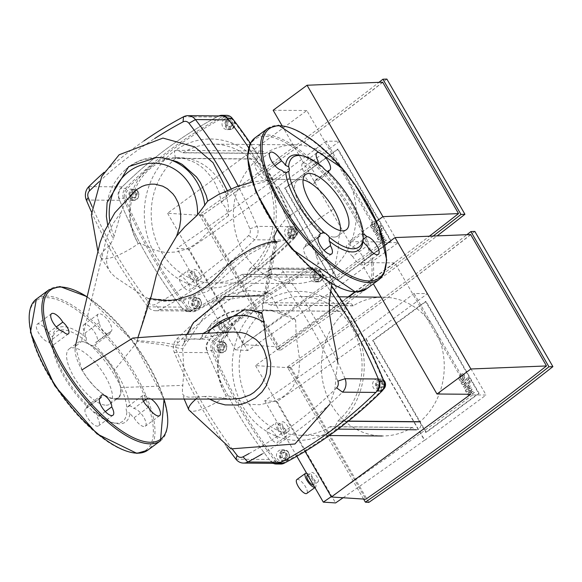 <?xml version="1.0" encoding="UTF-8"?>
<svg xmlns="http://www.w3.org/2000/svg" width="582" height="582" viewBox="0 0 582 582"><rect width="100%" height="100%" fill="white"/><g stroke="black" fill="none" stroke-linecap="round" stroke-linejoin="round"><path stroke-width="0.44" stroke-dasharray="2.91 2.18" d="M99.115 181.7A455.924 403.741 90.5 0 1 154.579 138.611M143.914 140.924A461.613 408.782 -89.5 0 0 104.258 172.163M231.047 188.772A455.924 403.741 90.5 0 1 249.882 228.777A5.689 5.034 90.5 0 1 248.63 235.484A455.924 403.741 90.5 0 1 155.088 304.473A5.689 5.034 90.5 0 1 149.145 303.069A455.924 403.741 90.5 0 1 92.065 206.515M91.527 212.081A461.613 408.782 -89.5 0 0 147.988 306.83A11.378 10.076 -89.5 0 0 155.496 310.73A11.378 10.076 -89.5 0 0 159.868 309.639A461.613 408.782 -89.5 0 0 254.574 239.791A11.378 10.076 -89.5 0 0 257.084 226.369A461.613 408.782 -89.5 0 0 238.162 186.145M221.211 115.956A11.378 10.076 -89.5 0 0 216.839 117.04A461.613 408.782 -89.5 0 0 122.133 186.887A11.378 10.076 -89.5 0 0 119.623 200.31A461.613 408.782 -89.5 0 0 181.286 307.114A11.378 10.076 -89.5 0 0 188.794 311.006A11.378 10.076 -89.5 0 0 193.166 309.922A461.613 408.782 -89.5 0 0 272.325 254.632A461.613 408.782 90.5 0 1 191.413 310.846A8.534 7.559 90.5 0 1 188.168 311.646A8.534 7.559 90.5 0 1 182.559 308.751A461.613 408.782 90.5 0 1 118.808 198.331A8.534 7.559 90.5 0 1 120.678 188.328A461.613 408.782 90.5 0 1 218.592 116.109A8.534 7.559 90.5 0 1 218.956 115.934M274.886 252.333A461.613 408.782 -89.5 0 0 287.872 240.068A11.378 10.076 -89.5 0 0 290.382 226.653A461.613 408.782 -89.5 0 0 248.63 147.777A461.613 408.782 90.5 0 1 291.196 228.631A8.534 7.559 90.5 0 1 289.327 238.627A461.613 408.782 90.5 0 1 274.886 252.333M232.633 449.522A455.924 403.741 90.5 0 1 176.201 349.935A5.689 5.034 90.5 0 1 177.459 343.22A455.924 403.741 90.5 0 1 267.378 276.181M269.917 274.813A455.924 403.741 90.5 0 1 271.001 274.231A5.689 5.034 90.5 0 1 276.937 275.635A455.924 403.741 90.5 0 1 337.844 381.123M345.046 378.722A461.613 408.782 -89.5 0 0 283.383 271.918A11.378 10.076 -89.5 0 0 275.875 268.026A11.378 10.076 -89.5 0 0 271.503 269.11A461.613 408.782 -89.5 0 0 271.096 269.328M268.578 270.681A461.613 408.782 -89.5 0 0 176.797 338.957A11.378 10.076 -89.5 0 0 174.287 352.379A461.613 408.782 -89.5 0 0 226.987 447.165M262.096 454.018A461.613 408.782 -89.5 0 0 342.536 392.144M336.585 387.838A455.924 403.741 90.5 0 1 249.052 453.56M273.249 463.323A8.534 7.559 90.5 0 1 270.514 461.104A461.613 408.782 90.5 0 1 206.763 350.677A8.534 7.559 90.5 0 1 208.632 340.681A461.613 408.782 90.5 0 1 306.554 268.462A8.534 7.559 90.5 0 1 309.799 267.662A8.534 7.559 90.5 0 1 315.408 270.557A461.613 408.782 90.5 0 1 330.496 291.095A461.613 408.782 -89.5 0 0 316.681 272.194A11.378 10.076 -89.5 0 0 309.173 268.302A11.378 10.076 -89.5 0 0 304.801 269.386A461.613 408.782 -89.5 0 0 210.095 339.241A11.378 10.076 -89.5 0 0 207.578 352.656A461.613 408.782 -89.5 0 0 269.24 459.46A11.378 10.076 -89.5 0 0 276.748 463.352M374.401 223.233L375.208 224.63L374.277 226.216L372.938 227.118L372.131 225.714L373.069 224.121L374.401 223.233M375.346 223.714L374.735 223.233L373.404 224.128L372.465 225.721L373.273 227.118L374.612 226.216L375.543 224.637L375.012 223.714M375.477 227.722L376.896 225.059L376.394 222.571L374.284 221.313L372.538 222.622L371.112 225.299L371.622 227.795L372.931 229.032L375.477 227.722L372.931 229.032L371.287 227.795L370.778 225.292L372.204 222.622L374.408 221.32L376.059 222.564L376.561 225.052L375.143 227.722M376.219 231.832L381.261 226.311L380.395 224.805L375.419 230.254L374.357 229.599L373.375 230.683L375.077 232.422L376.219 231.832L374.743 232.414L373.535 231.534L373.375 230.683M373.04 230.676L374.022 229.599L375.084 230.246L380.061 224.805L381.261 226.311M380.926 226.303L375.885 231.832M375.419 230.254L374.357 230.174L375.419 230.254M381.494 228.435L381.21 229.941L382.549 230.254L382.832 228.748L381.494 228.435L382.032 228.253L381.159 228.428L382.498 228.748L382.214 230.254L381.676 230.428L382.549 230.254M382.214 230.254L380.875 229.934L381.159 228.428M382.243 237.762L380.039 242.228L380.795 243.538L386.506 240.235L385.611 238.685L382.163 240.868L384.346 236.488L383.662 235.31L380.068 237.23L382.498 233.295L381.356 231.301L380.141 230.407L379.006 230.996L375.652 234.641L376.525 236.147L379.791 232.574L380.519 232.655L380.795 233.12L377.827 238.394L378.584 239.704L382.243 237.762L378.584 239.704M378.249 239.704L377.492 238.387L380.461 233.12L380.192 232.647L379.457 232.574L376.19 236.139L375.317 234.641L378.671 230.989L379.806 230.407L381.021 231.294L382.163 233.287L379.733 237.23L383.327 235.31L384.011 236.481L381.828 240.868L385.277 238.678L386.172 240.235L380.461 243.538L380.039 242.228M379.704 242.221L381.908 237.754M379.791 232.574L380.519 232.655L379.791 232.574M462.355 375.586L463.163 376.983L462.239 378.562L460.9 379.464L460.093 378.067L461.031 376.474L462.355 375.586M463.308 376.067L462.69 375.586L461.366 376.474L460.427 378.067L461.293 379.471L463.498 376.983L462.974 376.067M463.439 380.068L464.858 377.405L464.356 374.917L462.574 373.666L460.493 374.975L459.074 377.645L459.576 380.148L460.893 381.377L463.439 380.068L460.893 381.377L459.242 380.141L458.74 377.645L460.158 374.968L462.363 373.673L464.021 374.917L464.523 377.405L463.105 380.068M464.174 384.178L469.216 378.656L468.35 377.158L463.381 382.6L462.319 381.952L461.33 383.029L463.039 384.767L464.174 384.178L462.705 384.767L461.49 383.88L461.33 383.029M460.995 383.029L461.984 381.945L463.046 382.6L468.015 377.151L469.216 378.656M468.881 378.656L463.839 384.178M463.381 382.6L462.319 382.527L463.381 382.6M469.456 380.781L469.172 382.287L470.503 382.607L470.787 381.094L469.121 380.781L470.452 381.094L470.169 382.6L469.638 382.781L470.503 382.607M470.169 382.6L468.837 382.287L469.121 380.781M470.198 390.107L468.001 394.574L468.757 395.891L474.468 392.581L473.573 391.031L470.125 393.221L472.3 388.834L471.624 387.663L468.023 389.584L470.46 385.64L469.31 383.647L468.103 382.76L466.96 383.342L463.614 386.994L464.48 388.492L467.753 384.928L468.481 385L468.75 385.466L465.782 390.74L466.546 392.057L470.198 390.107L466.546 392.057M466.211 392.05L465.447 390.74L468.415 385.466L468.146 385L467.419 384.928L464.145 388.492L463.279 386.986L466.626 383.342L467.768 382.752L468.976 383.647L470.125 385.64L467.688 389.584L471.289 387.656L471.966 388.834L469.79 393.221L473.239 391.031L474.134 392.581L468.423 395.884L468.001 394.574M467.666 394.574L469.863 390.107M467.753 384.928L468.481 385L467.753 384.928M433.161 236.052A1305.448 335.676 -30 0 1 277.432 349.818L199.371 214.605A1305.448 335.676 150 0 0 378.947 82.346M382.672 82.193A1305.448 335.676 -30 0 1 201.983 215.456L277.847 346.857A1305.448 335.676 150 0 0 348.109 296.885M354.744 292.055A1305.448 335.676 150 0 0 429.385 236.205M386.877 79.072A1313.407 337.72 -30 0 1 202.812 214.831L199.371 214.605M277.432 349.818L280.873 350.037L202.812 214.831M280.873 350.037A1313.407 337.72 150 0 0 437.118 235.892M201.983 215.456L167.565 213.245L306.838 110.529L382.701 241.93L243.429 344.646L277.847 346.857M167.565 213.245L243.429 344.646M306.838 110.529L273.147 110.253M376.525 221.356L349.011 241.654L382.701 241.93M281.943 125.486L349.011 241.654M220.061 327.782A5.689 1.979 -125.7 0 1 219.203 323.316A5.689 1.979 -125.7 0 1 224.979 328.095A5.689 1.979 -125.7 0 1 225.838 332.562A5.689 1.979 -125.7 0 1 220.061 327.782M224.397 324.669A5.689 1.979 -125.7 0 1 223.539 320.209A5.689 1.979 -125.7 0 1 229.308 324.989A5.689 1.979 -125.7 0 1 230.174 329.448A5.689 1.979 -125.7 0 1 224.397 324.669M190.794 277.076A5.689 1.979 -125.7 0 1 189.928 272.616A5.689 1.979 -125.7 0 1 195.705 277.396A5.689 1.979 -125.7 0 1 196.563 281.855A5.689 1.979 -125.7 0 1 190.794 277.076M195.123 273.969A5.689 1.979 -125.7 0 1 194.264 269.502A5.689 1.979 -125.7 0 1 200.033 274.282A5.689 1.979 -125.7 0 1 200.899 278.749A5.689 1.979 -125.7 0 1 195.123 273.969M218.839 327.702A8.534 2.968 54.3 0 0 227.497 334.868A8.534 2.968 54.3 0 0 226.202 328.175A8.534 2.968 54.3 0 0 217.544 321.009A8.534 2.968 54.3 0 0 218.839 327.702M217.537 334.395A8.534 2.968 -125.7 0 1 218.832 341.088A8.534 2.968 -125.7 0 1 210.167 333.923A8.534 2.968 -125.7 0 1 208.88 327.222A8.534 2.968 -125.7 0 1 217.537 334.395M189.565 276.996A8.534 2.968 54.3 0 0 198.222 284.169A8.534 2.968 54.3 0 0 196.927 277.469A8.534 2.968 54.3 0 0 188.27 270.303A8.534 2.968 54.3 0 0 189.565 276.996M188.262 283.689A8.534 2.968 -125.7 0 1 189.557 290.389A8.534 2.968 -125.7 0 1 180.9 283.216A8.534 2.968 -125.7 0 1 179.605 276.523A8.534 2.968 -125.7 0 1 188.262 283.689M391.169 241.021L338.258 280.051L285.209 188.161L338.12 149.138L391.169 241.021L390.638 241.021L337.589 149.138L284.678 188.161L337.727 280.044L390.638 241.021M338.12 149.138L337.589 149.138M285.209 188.161L284.678 188.161M338.258 280.051L337.727 280.044M336.491 287.923L277.941 186.509A1362.302 350.291 -30 0 1 189.085 249.169L247.634 350.575A1362.302 350.291 150 0 0 336.491 287.923L398.139 242.672L384.666 242.556L326.116 141.15L339.59 141.266L277.941 186.509M278.232 186.516L336.782 287.923M339.59 141.266L398.139 242.672M189.085 249.169L176.804 248.376A1333.937 343.002 150 0 0 326.116 141.15M384.666 242.556A1333.937 343.002 -30 0 1 235.354 349.789L176.804 248.376M235.354 349.789L247.634 350.575M224.303 119.128A5.689 5.034 -89.5 0 0 222.215 125.494A5.689 5.034 -89.5 0 0 227.009 129.582A5.689 5.034 -89.5 0 0 229.803 128.651A5.689 5.034 -89.5 0 0 231.891 122.285A5.689 5.034 -89.5 0 0 227.104 118.204A5.689 5.034 -89.5 0 0 224.303 119.128M126.723 197.887A5.689 5.034 -89.5 0 0 130.899 200.463A5.689 5.034 -89.5 0 0 135.366 197.502A5.689 5.034 -89.5 0 0 135.17 191.66A5.689 5.034 -89.5 0 0 130.994 189.085A5.689 5.034 -89.5 0 0 126.527 192.045A5.689 5.034 -89.5 0 0 126.723 197.887M196.272 307.914A5.689 5.034 -89.5 0 0 198.36 301.549A5.689 5.034 -89.5 0 0 193.566 297.467A5.689 5.034 -89.5 0 0 190.772 298.391A5.689 5.034 -89.5 0 0 188.684 304.757A5.689 5.034 -89.5 0 0 193.471 308.846A5.689 5.034 -89.5 0 0 196.272 307.914M293.852 229.163A5.689 5.034 -89.5 0 0 289.676 226.587A5.689 5.034 -89.5 0 0 285.209 229.548A5.689 5.034 -89.5 0 0 285.406 235.39A5.689 5.034 -89.5 0 0 289.581 237.965A5.689 5.034 -89.5 0 0 294.048 234.997A5.689 5.034 -89.5 0 0 293.852 229.163M332.089 269.357A69.404 61.459 -89.5 0 0 353.172 192.213A69.404 61.459 -89.5 0 0 295.43 144.831A69.404 61.459 -89.5 0 0 265.203 153.502L183.024 152.819L177.168 150.323L174.28 151.153A74.525 65.992 -89.5 0 0 154.987 254.312A74.525 65.992 -89.5 0 0 246.295 275.89L249.911 268.666L332.184 269.51A5.122 4.532 90.5 0 1 332.358 274.769A5.122 4.532 90.5 0 1 328.343 277.432A5.122 4.532 90.5 0 1 324.581 275.119L242.308 274.268L244.149 276.726L246.295 275.89A74.525 65.992 -89.5 0 0 265.596 172.738A74.525 65.992 -89.5 0 0 174.28 151.153L175.422 158.42L257.608 159.112A69.404 61.459 -89.5 0 0 236.525 236.248A69.404 61.459 -89.5 0 0 294.266 283.63A69.404 61.459 -89.5 0 0 324.494 274.959M183.024 152.819A69.404 61.459 90.5 0 1 213.245 144.147A69.404 61.459 90.5 0 1 270.994 191.529A69.404 61.459 90.5 0 1 249.911 268.666M242.308 274.268A69.404 61.459 90.5 0 1 212.088 282.947A69.404 61.459 90.5 0 1 154.339 235.557A69.404 61.459 90.5 0 1 175.422 158.42M257.608 159.112L257.513 158.951A5.122 4.532 90.5 0 1 257.339 153.699A5.122 4.532 90.5 0 1 261.354 151.029A5.122 4.532 90.5 0 1 265.116 153.342L265.203 153.502M292.528 229.359L294.121 232.102L292.804 235.033L289.894 235.215L288.308 232.473L289.625 229.541L294.114 229.366L291.211 229.555L289.894 232.48L291.48 235.23L294.383 235.048L295.707 232.116L294.114 229.366M295.707 232.116L294.121 232.102M294.383 235.048L292.804 235.033M291.48 235.23L289.894 235.215M289.894 232.48L288.308 232.473M291.211 229.555L289.625 229.541M197.698 304.648L195.261 306.445L192.671 304.968L192.511 301.687L194.948 299.89L197.545 301.374L197.698 304.648L199.284 304.662L199.131 301.381L196.534 299.905L194.097 301.702L194.257 304.983L196.847 306.459L199.284 304.662M196.847 306.459L195.261 306.445M194.257 304.983L192.671 304.968M194.097 301.702L192.511 301.687M196.534 299.905L194.948 299.89M199.131 301.381L197.545 301.374M131.212 197.72L129.626 194.97L130.943 192.038L133.853 191.856L135.439 194.606L134.122 197.538L131.212 197.72L132.798 197.735L135.708 197.545L137.025 194.621L135.439 191.871L132.529 192.053L131.212 194.985L132.798 197.735M131.212 194.985L129.626 194.97M132.529 192.053L130.943 192.038M135.439 191.871L133.853 191.856M137.025 194.621L135.439 194.606M135.708 197.545L134.122 197.538M226.049 122.424L228.486 120.627L231.076 122.111L231.236 125.385L228.799 127.182L226.202 125.705L226.049 122.424L227.635 122.438L227.788 125.719L230.377 127.196L232.815 125.399L232.662 122.118L230.072 120.641L227.635 122.438M230.072 120.641L228.486 120.627M232.662 122.118L231.076 122.111M232.815 125.399L231.236 125.385M230.377 127.196L228.799 127.182M227.788 125.719L226.202 125.705M224.303 117.186A460.471 407.771 -89.5 0 0 126.629 189.223A7.399 6.548 -89.5 0 0 125.006 197.895A460.471 407.771 -89.5 0 0 188.597 308.045A7.399 6.548 -89.5 0 0 196.272 309.857A460.471 407.771 -89.5 0 0 293.946 237.82A7.399 6.548 -89.5 0 0 295.569 229.155A460.471 407.771 -89.5 0 0 231.978 119.004A7.399 6.548 -89.5 0 0 224.303 117.186L223.35 116.153A8.534 7.559 90.5 0 1 226.594 115.352M271.161 259.841A461.613 408.782 90.5 0 1 196.17 310.89A8.534 7.559 90.5 0 1 192.918 311.683A8.534 7.559 90.5 0 1 187.317 308.795A461.613 408.782 90.5 0 1 123.559 198.367A8.534 7.559 90.5 0 1 125.436 188.372A461.613 408.782 90.5 0 1 223.35 116.153L218.592 116.109M250.384 143.31A461.613 408.782 90.5 0 1 295.954 228.668A8.534 7.559 90.5 0 1 294.085 238.671A461.613 408.782 90.5 0 1 273.787 257.571M334.097 237.063A34.302 13.27 -126.4 0 1 304.08 212.27A34.302 13.27 -126.4 0 1 297.162 180.747A34.302 13.27 -126.4 0 1 300.945 179.649A34.302 13.27 -126.4 0 1 303.04 179.882A34.302 13.27 53.6 0 0 300.945 179.649A34.302 13.27 53.6 0 0 300.916 179.649A34.302 13.27 53.6 0 0 301.36 207.825A34.302 13.27 53.6 0 0 325.564 234.175A34.302 13.27 53.6 0 0 340.448 230.603A34.302 13.27 -126.4 0 1 337.88 235.965A34.302 13.27 -126.4 0 1 334.097 237.063M267.334 180.726A10.811 4.183 -126.4 0 1 257.942 172.774A10.811 4.183 -126.4 0 1 255.854 162.982A10.811 4.183 -126.4 0 1 267.123 171.435A7.966 3.085 -126.4 0 1 272.318 177.976A7.966 3.085 -126.4 0 1 272.718 183.17A7.966 3.085 -126.4 0 1 267.334 180.726L281.688 170.14M305.485 246.804A7.966 3.085 -126.4 0 1 306.023 244.411A7.966 3.085 -126.4 0 1 312.345 247.874A7.966 3.085 -126.4 0 1 316.048 256.175A10.811 4.183 -126.4 0 1 317.277 264.541A10.811 4.183 -126.4 0 1 307.5 258.328A10.811 4.183 -126.4 0 1 304.444 247.146A10.811 4.183 -126.4 0 1 305.485 246.804L318.165 237.449M352.721 256.48A7.966 3.085 -126.4 0 1 347.527 249.94A7.966 3.085 -126.4 0 1 347.134 244.753A7.966 3.085 -126.4 0 1 352.517 247.197A10.811 4.183 -126.4 0 1 361.902 255.149A10.811 4.183 -126.4 0 1 363.99 264.934A10.811 4.183 -126.4 0 1 352.721 256.48L367.075 245.895M314.367 181.118A7.966 3.085 -126.4 0 1 313.822 183.512A7.966 3.085 -126.4 0 1 307.5 180.049A7.966 3.085 -126.4 0 1 303.804 171.741A10.811 4.183 -126.4 0 1 302.567 163.375A10.811 4.183 -126.4 0 1 312.352 169.595A10.811 4.183 -126.4 0 1 315.4 180.776A10.811 4.183 -126.4 0 1 314.367 181.118L327.419 171.486M362.848 233.964A58.025 22.451 53.6 0 0 327.724 173.13A7.966 3.085 53.6 0 0 328.183 172.927A7.966 3.085 53.6 0 0 328.59 172.403M318.543 163.877A7.966 3.085 53.6 0 0 319.307 165.659A58.025 22.451 53.6 0 0 300.596 155.394M327.826 171.668L327.724 173.13M319.307 165.659L322.639 167.07M303.804 171.741L318.158 161.156M352.517 247.197L363.161 239.348M316.048 256.175L323.999 250.311M274.959 165.659L267.123 171.435M363.597 499.065L287.326 366.958A1305.448 335.676 150 0 0 466.909 234.692M470.634 234.546A1305.448 335.676 -30 0 1 289.945 367.809L365.809 499.211M474.839 231.425A1313.407 337.72 -30 0 1 290.767 367.177L287.326 366.958M368.835 502.39L290.767 367.177M355.216 292.069L394.792 262.882L470.663 394.283M289.945 367.809L255.527 365.598L348.683 296.893M255.527 365.598L305.07 451.399M394.792 262.882L361.102 262.598L384.804 245.117M361.102 262.598L373.353 283.812M307.165 475.669A5.689 1.979 -125.7 0 1 312.934 480.448A5.689 1.979 -125.7 0 1 313.8 484.908A5.689 1.979 -125.7 0 1 313.443 485.046M312.359 477.022A5.689 1.979 -125.7 0 1 311.494 472.555A5.689 1.979 -125.7 0 1 317.27 477.335A5.689 1.979 -125.7 0 1 318.128 481.801A5.689 1.979 -125.7 0 1 312.359 477.022M278.749 429.429A5.689 1.979 -125.7 0 1 277.89 424.962A5.689 1.979 -125.7 0 1 283.66 429.742A5.689 1.979 -125.7 0 1 284.525 434.208A5.689 1.979 -125.7 0 1 278.749 429.429M283.085 426.315A5.689 1.979 -125.7 0 1 282.219 421.855A5.689 1.979 -125.7 0 1 287.995 426.635A5.689 1.979 -125.7 0 1 288.854 431.095A5.689 1.979 -125.7 0 1 283.085 426.315M314.818 487.432A8.534 2.968 54.3 0 0 315.451 487.221A8.534 2.968 54.3 0 0 314.164 480.521A8.534 2.968 54.3 0 0 306.59 473.173M296.842 479.575A8.534 2.968 -125.7 0 1 305.499 486.741A8.534 2.968 -125.7 0 1 306.787 493.441M277.519 429.349A8.534 2.968 54.3 0 0 286.184 436.515A8.534 2.968 54.3 0 0 284.889 429.822A8.534 2.968 54.3 0 0 276.232 422.648A8.534 2.968 54.3 0 0 277.519 429.349M276.224 436.042A8.534 2.968 -125.7 0 1 277.512 442.735A8.534 2.968 -125.7 0 1 268.855 435.569A8.534 2.968 -125.7 0 1 267.567 428.869A8.534 2.968 -125.7 0 1 276.224 436.042M479.124 393.374L426.213 432.397L373.164 340.514L426.075 301.491L479.124 393.374L478.6 393.367L425.551 301.483L372.64 340.506L425.689 432.39L478.6 393.367M426.075 301.491L425.551 301.483M373.164 340.514L372.64 340.506M426.213 432.397L425.689 432.39M343.104 497.748A1362.302 350.291 150 0 0 424.453 440.268L365.903 338.862A1362.302 350.291 -30 0 1 277.039 401.515L335.588 502.928M277.039 401.515L264.759 400.729A1333.937 343.002 150 0 0 414.071 293.503L427.552 293.612L365.903 338.862M366.194 338.862L424.744 440.268L486.101 395.018L472.62 394.909L414.071 293.503M427.552 293.612L486.101 395.018M472.62 394.909A1333.937 343.002 -30 0 1 331.216 496.693M296.827 456.266L264.759 400.729M312.265 271.481A5.689 5.034 -89.5 0 0 310.177 277.847A5.689 5.034 -89.5 0 0 314.964 281.928A5.689 5.034 -89.5 0 0 317.765 281.004A5.689 5.034 -89.5 0 0 319.853 274.639A5.689 5.034 -89.5 0 0 315.058 270.55A5.689 5.034 -89.5 0 0 312.265 271.481M214.685 350.233A5.689 5.034 -89.5 0 0 218.861 352.808A5.689 5.034 -89.5 0 0 223.321 349.847A5.689 5.034 -89.5 0 0 223.124 344.006A5.689 5.034 -89.5 0 0 218.956 341.438A5.689 5.034 -89.5 0 0 214.489 344.399A5.689 5.034 -89.5 0 0 214.685 350.233M284.227 460.267A5.689 5.034 -89.5 0 0 286.315 453.902A5.689 5.034 -89.5 0 0 281.528 449.813A5.689 5.034 -89.5 0 0 278.734 450.744A5.689 5.034 -89.5 0 0 276.646 457.11A5.689 5.034 -89.5 0 0 281.433 461.191A5.689 5.034 -89.5 0 0 284.227 460.267M381.807 381.508A5.689 5.034 -89.5 0 0 377.638 378.933A5.689 5.034 -89.5 0 0 373.171 381.901A5.689 5.034 -89.5 0 0 373.368 387.736A5.689 5.034 -89.5 0 0 377.536 390.311A5.689 5.034 -89.5 0 0 382.003 387.35A5.689 5.034 -89.5 0 0 381.807 381.508M330.27 426.621A69.404 61.459 90.5 0 1 300.043 435.292A69.404 61.459 90.5 0 1 242.301 387.91A69.404 61.459 90.5 0 1 263.384 310.773L345.475 311.297A5.122 4.532 90.5 0 1 345.301 306.045A5.122 4.532 90.5 0 1 349.316 303.375A5.122 4.532 90.5 0 1 353.07 305.695L353.165 305.856A69.404 61.459 -89.5 0 1 383.385 297.184A69.404 61.459 -89.5 0 1 441.134 344.566A69.404 61.459 -89.5 0 1 420.051 421.703L420.146 421.863A5.122 4.532 90.5 0 1 420.32 427.115A5.122 4.532 90.5 0 1 416.297 429.785A5.122 4.532 90.5 0 1 412.543 427.464L330.27 426.621L332.111 429.079L334.257 428.243L337.866 421.019L348.371 421.106M353.165 305.856L270.979 305.164A69.404 61.459 90.5 0 1 301.207 296.493A69.404 61.459 90.5 0 1 358.949 343.875A69.404 61.459 90.5 0 1 337.866 421.019M270.979 305.164L265.13 302.676L262.242 303.506L263.384 310.773M334.257 428.243A74.525 65.992 -89.5 0 0 353.55 325.083A74.525 65.992 -89.5 0 0 262.242 303.506A74.525 65.992 -89.5 0 0 242.941 406.658A74.525 65.992 -89.5 0 0 334.257 428.243M345.562 311.457A69.404 61.459 -89.5 0 0 324.487 388.594A69.404 61.459 -89.5 0 0 382.228 435.983A69.404 61.459 -89.5 0 0 412.449 427.304M380.49 381.705L382.076 384.455L380.759 387.386L377.856 387.568L376.27 384.818L377.587 381.887L382.076 381.719L379.173 381.901L377.856 384.833L379.442 387.583L382.345 387.401L383.662 384.469L382.076 381.719M383.662 384.469L382.076 384.455M382.345 387.401L380.759 387.386M379.442 387.583L377.856 387.568M377.856 384.833L376.27 384.818M379.173 381.901L377.587 381.887M285.66 457.001L283.223 458.798L280.626 457.314L280.473 454.033L282.91 452.236L285.5 453.72L285.66 457.001L287.246 457.016L287.086 453.734L284.496 452.25L282.059 454.047L282.212 457.328L284.809 458.812L287.246 457.016M284.809 458.812L283.223 458.798M282.212 457.328L280.626 457.314M282.059 454.047L280.473 454.033M284.496 452.25L282.91 452.236M287.086 453.734L285.5 453.72M219.174 350.066L217.588 347.316L218.905 344.384L221.807 344.202L223.393 346.952L222.077 349.884L219.174 350.066L223.663 349.898L224.979 346.967L223.393 344.217L220.491 344.399L219.174 347.33L220.76 350.08M219.174 347.33L217.588 347.316M220.491 344.399L218.905 344.384M223.393 344.217L221.807 344.202M224.979 346.967L223.393 346.952M223.663 349.898L222.077 349.884M314.004 274.777L316.441 272.973L319.038 274.457L319.191 277.738L316.753 279.535L314.164 278.05L314.004 274.777L315.59 274.784L315.75 278.065L318.339 279.549L320.777 277.752L320.624 274.471L318.027 272.987L315.59 274.784M318.027 272.987L316.441 272.973M320.624 274.471L319.038 274.457M320.777 277.752L319.191 277.738M318.339 279.549L316.753 279.535M315.75 278.065L314.164 278.05M312.258 269.539A460.471 407.771 -89.5 0 0 214.583 341.576A7.399 6.548 -89.5 0 0 212.961 350.248A460.471 407.771 -89.5 0 0 276.559 460.398A7.399 6.548 -89.5 0 0 284.234 462.21A460.471 407.771 -89.5 0 0 381.908 390.173A7.399 6.548 -89.5 0 0 383.531 381.501A460.471 407.771 -89.5 0 0 319.933 271.35A7.399 6.548 -89.5 0 0 312.258 269.539L311.312 268.498A8.534 7.559 90.5 0 1 314.556 267.705A8.534 7.559 90.5 0 1 320.165 270.594A461.613 408.782 90.5 0 1 331.449 285.726M280.88 464.036A8.534 7.559 90.5 0 1 275.271 461.14A461.613 408.782 90.5 0 1 211.521 350.72A8.534 7.559 90.5 0 1 213.39 340.717A461.613 408.782 90.5 0 1 311.312 268.498L306.554 268.462M233.156 332.031L225.365 333.006L208.836 337.109L204.726 337.582L200.062 339.415L211.542 323.708L217.406 318.907L225.634 314.178L231.2 312.047L245.866 309.857M203.3 333.362L200.062 339.415L194.854 338.811L190.547 339.059L186.698 340.194L185.243 341.125L183.257 344.042L182.828 345.788L163.084 342.725L136.872 340.521L137.861 337.698M231.782 399.107L208.247 396.233L204.697 396.502L209.207 398.932M136.123 189.892L130.499 195.196L123.399 206.588L121.151 212.241L113.337 238.671L110.595 233.593L107.619 224.747M107.081 202.558L109.329 193.77L113.788 183.876L118.866 176.448L124.417 170.591L129.444 166.561L137.177 162.058L142.67 159.883L157.911 157.504M275.148 241.726L265.872 244.156L253.745 249.154L242.228 255.891L230.276 265.014L218.737 277.447L210.044 285.609L194.766 295.19L187.251 298.166L178.87 300.312L163.702 301.287L155.241 300.254L148.643 298.639L146.053 309.806L136.937 341.408L162.298 344.69L182.617 348.924L214.3 301.643L264.563 293.728M280.917 313.945L295.62 320.013L296.173 335.749L299.766 360.549L298.755 373.593L292.993 386.79L288.236 392.566L282.67 397.019L271.736 402.184L259.623 404.73L250.078 404.359L235.892 399.427L229.737 396.255L227.809 395.687L226.165 396.036L221.233 386.055L218.788 378.162L217.624 371.811L217.632 355.384L218.767 349.273L222.368 338.724L226.667 330.947L232.604 323.577L237.645 319.074L248.085 313.043L253.737 311.203L263.821 310.002L272.798 311.101L280.917 313.945L269.924 293.495L266.985 293.408L265.727 294.092C269.211 273.14 272.805 255.6 276.523 241.472L279.404 241.392L282.561 240.526L290.716 236.801L303.731 228.966L333.682 208.88M193.413 322.668L182.828 345.788M275.308 241.021C270.252 261.129 266.6 279.36 264.344 295.721L261.878 312.774M143.23 321.373L149.741 298.493L150.447 298.668M136.937 341.408L137.185 341.794M204.697 396.502L188.735 397.215L184.247 396.124L182.566 393.912L182.413 389.845L184.007 370.072L182.617 348.924M301.36 207.825L291.793 214.256L285.078 220.003L277.105 229.897M218.286 194.657L224.856 192.278L273.896 179.285L300.945 179.649L273.904 179.285L252.202 182.057M151.247 296.209L149.741 298.493M148.643 298.639L144.94 296.885L115.527 277.33L110.973 272.943L108.579 269.32L106.688 262.838L106.579 259.114L107.663 252.035L110.02 245.095L113.337 238.671M228.617 215.609L217.362 223.764L206.414 233.833L199.473 241.064L191.638 246.462L184.974 249.518L176.011 252.028L165.244 252.508L154.725 250.136L141.681 243.865L139.891 243.349L138.203 243.683L133.271 233.709L130.826 225.809L129.662 219.465L129.677 203.031L130.812 196.927L134.413 186.371L138.712 178.601L144.649 171.232L149.69 166.728L158.231 161.52L165.506 158.922L170.904 157.918L179.387 157.838L185.047 158.799L194.25 162.225L200.273 165.935L204.58 169.493L211.026 176.739L214.882 182.799L219.058 192.373L221.582 202.696L224.928 206.741L226.616 209.76L228.617 215.609A55.581 49.215 -89.5 0 0 179.911 157.686A55.581 49.215 -89.5 0 0 136.29 186.647A55.581 49.215 -89.5 0 0 138.203 243.683A28.045 7.21 150 0 1 100.839 257.52A28.045 7.21 150 0 1 100.839 257.513A28.045 7.21 150 0 1 110.02 245.095M224.856 192.278L228.042 193.93L221.582 202.696M81.946 369.934L75.318 346.472L81.422 341.554C92.145 343.365 103.021 353.048 114.043 370.596L118.408 379.609L120.67 387.503L120.714 393.847L118.452 397.797L114.654 398.976L108.157 397.215L101.152 392.734L93.84 385.982L86.936 377.631L81.946 369.934M132.769 338.04L136.872 340.521M136.843 341.59L136.515 343.009L114.043 370.596M295.62 320.013A55.581 49.215 -89.5 0 0 267.873 310.039A55.581 49.215 -89.5 0 0 224.252 338.993A55.581 49.215 -89.5 0 0 226.165 396.036A28.045 7.21 150 0 1 188.801 409.866M81.422 341.554A34.302 13.27 -126.4 0 1 111.438 366.354A34.302 13.27 -126.4 0 1 118.357 397.87A34.302 13.27 -126.4 0 1 114.567 398.968A34.302 13.27 -126.4 0 1 84.55 374.175A34.302 13.27 -126.4 0 1 77.632 342.66A34.302 13.27 -126.4 0 1 81.422 341.554L106.739 237.216L112.981 223.721L121.151 212.241M106.128 405.196A34.302 13.27 53.6 0 0 109.911 404.097A34.302 13.27 53.6 0 0 102.992 372.582A34.302 13.27 53.6 0 0 72.976 347.781A34.302 13.27 53.6 0 0 69.193 348.887A34.302 13.27 53.6 0 0 76.111 380.402A34.302 13.27 53.6 0 0 106.128 405.196M142.525 398.939A7.966 3.085 -126.4 0 1 142.801 395.454A7.966 3.085 -126.4 0 1 148.184 397.899A10.811 4.183 -126.4 0 1 150.934 398.932M110.034 331.813A7.966 3.085 -126.4 0 1 109.496 334.206A7.966 3.085 -126.4 0 1 103.174 330.743A7.966 3.085 -126.4 0 1 99.471 322.443A10.811 4.183 -126.4 0 1 98.242 314.076A10.811 4.183 -126.4 0 1 108.019 320.289A10.811 4.183 -126.4 0 1 111.067 331.471A10.811 4.183 -126.4 0 1 110.034 331.813L95.681 342.405A10.811 4.183 53.6 0 0 96.714 342.056A10.811 4.183 53.6 0 0 93.666 330.874A10.811 4.183 53.6 0 0 83.888 324.661A10.811 4.183 53.6 0 0 85.118 333.028A7.966 3.085 53.6 0 0 86.267 337.531A58.025 22.451 53.6 0 0 52.504 337.247A7.966 3.085 53.6 0 0 48.437 332.722A10.811 4.183 53.6 0 0 37.168 324.269A10.811 4.183 53.6 0 0 39.256 334.061A10.811 4.183 53.6 0 0 48.648 342.012A7.966 3.085 53.6 0 0 52.664 344.653A58.025 22.451 53.6 0 0 87.787 405.487A7.966 3.085 53.6 0 0 87.336 405.698A7.966 3.085 53.6 0 0 86.798 408.091A10.811 4.183 53.6 0 0 85.765 408.433A10.811 4.183 53.6 0 0 88.813 419.615A10.811 4.183 53.6 0 0 98.591 425.828A10.811 4.183 53.6 0 0 97.361 417.461A7.966 3.085 53.6 0 0 96.212 412.958A58.025 22.451 53.6 0 0 114.923 423.223A58.025 22.451 53.6 0 0 129.975 413.242A7.966 3.085 53.6 0 0 134.042 417.767A10.811 4.183 53.6 0 0 145.304 426.22A10.811 4.183 53.6 0 0 143.223 416.436A10.811 4.183 53.6 0 0 133.831 408.484A7.966 3.085 53.6 0 0 129.815 405.836A58.025 22.451 53.6 0 0 94.691 345.002A7.966 3.085 53.6 0 0 95.142 344.799A7.966 3.085 53.6 0 0 95.681 342.405M99.471 322.443L85.118 333.028M86.267 337.531L86.223 341.43A7.966 3.085 53.6 0 0 91.41 346.035L94.691 345.002M148.184 397.899L146.773 398.939M143.543 401.318L133.831 408.484M129.815 405.836L126.767 407.276A7.966 3.085 53.6 0 0 126.76 407.284A7.966 3.085 53.6 0 0 126.869 411.838L129.975 413.242M134.042 417.767L148.395 407.182M105.313 411.598L97.361 417.461M96.212 412.958L92.88 411.554A7.966 3.085 53.6 0 0 87.693 406.949L87.787 405.487M86.798 408.091L99.478 398.735M86.223 341.43A55.748 21.57 53.6 0 0 52.227 341.132A55.748 21.57 53.6 0 0 52.227 341.147L52.234 341.117M52.664 344.653L52.329 345.708A7.966 3.085 53.6 0 0 52.227 341.147L52.504 337.247M68.385 333.864L52.344 345.701A7.966 3.085 53.6 0 0 52.344 345.701A55.748 21.57 53.6 0 0 87.693 406.949M92.88 411.554A55.748 21.57 53.6 0 0 112.304 422.59A55.748 21.57 53.6 0 0 126.869 411.838M63.002 331.42L48.648 342.012M48.437 332.722L56.272 326.946M142.801 395.454L126.76 407.284A55.748 21.57 53.6 0 0 91.41 346.035M181.286 307.114L147.988 306.83L149.145 303.069M249.882 228.777L257.084 226.369L290.382 226.653M193.166 309.922L159.868 309.639L155.088 304.473M248.63 235.484L254.574 239.791L287.872 240.068M119.623 200.31L86.325 200.033M88.835 186.611L122.133 186.887M216.839 117.04L183.541 116.764M210.095 339.241L176.797 338.957L177.459 343.22M271.001 274.231L271.503 269.11L304.801 269.386M207.578 352.656L174.287 352.379L176.201 349.935M276.937 275.635L283.383 271.918L316.681 272.194M235.95 459.183L269.24 459.46M234.182 120.809A5.689 5.034 90.5 0 1 232.713 128.68A5.689 5.034 90.5 0 1 229.912 129.604A5.689 5.034 90.5 0 1 225.125 125.523A5.689 5.034 90.5 0 1 227.213 119.157A5.689 5.034 90.5 0 1 230.006 118.226A5.689 5.034 90.5 0 1 233.273 119.623M232.698 128.207A5.122 4.532 -89.5 0 0 234.022 121.114A5.122 4.532 -89.5 0 0 227.751 119.637A5.122 4.532 -89.5 0 0 226.427 126.723A5.122 4.532 -89.5 0 0 232.698 128.207M138.072 191.682A5.689 5.034 90.5 0 1 138.269 197.524A5.689 5.034 90.5 0 1 133.809 200.484A5.689 5.034 90.5 0 1 129.633 197.909A5.689 5.034 90.5 0 1 129.437 192.075A5.689 5.034 90.5 0 1 133.904 189.106A5.689 5.034 90.5 0 1 138.072 191.682M137.919 191.995A5.122 4.532 -89.5 0 0 131.641 190.518A5.122 4.532 -89.5 0 0 130.317 197.604A5.122 4.532 -89.5 0 0 136.595 199.088A5.122 4.532 -89.5 0 0 137.919 191.995M193.682 298.421A5.689 5.034 90.5 0 1 196.476 297.489A5.689 5.034 90.5 0 1 201.263 301.578A5.689 5.034 90.5 0 1 199.175 307.943A5.689 5.034 90.5 0 1 196.381 308.867A5.689 5.034 90.5 0 1 191.594 304.786A5.689 5.034 90.5 0 1 193.682 298.421M194.221 298.893A5.122 4.532 -89.5 0 0 192.889 305.987A5.122 4.532 -89.5 0 0 199.168 307.463A5.122 4.532 -89.5 0 0 200.492 300.377A5.122 4.532 -89.5 0 0 194.221 298.893M288.316 235.412A5.689 5.034 90.5 0 1 288.119 229.57A5.689 5.034 90.5 0 1 292.586 226.609A5.689 5.034 90.5 0 1 296.755 229.184A5.689 5.034 90.5 0 1 296.951 235.026A5.689 5.034 90.5 0 1 292.484 237.987A5.689 5.034 90.5 0 1 288.316 235.412M288.999 235.106A5.122 4.532 -89.5 0 0 295.27 236.583A5.122 4.532 -89.5 0 0 296.602 229.497A5.122 4.532 -89.5 0 0 290.323 228.013A5.122 4.532 -89.5 0 0 288.999 235.106M324.581 275.119L242.316 274.428M332.184 269.51L249.911 268.826M257.513 158.951L175.247 158.26M265.116 153.342L182.843 152.659M126.629 189.223L125.436 188.372L120.678 188.328M232.203 118.248L231.978 119.004M125.006 197.895L123.559 198.367L118.808 198.331M291.196 228.631L295.954 228.668L295.569 229.155M188.597 308.045L187.317 308.795L182.559 308.751M289.327 238.627L294.085 238.671L293.946 237.82M196.272 309.857L196.17 310.89L191.413 310.846M267.72 128.455A93.862 36.317 -126.4 0 1 278.08 125.443A93.862 36.317 -126.4 0 1 367.038 204.362A93.862 36.317 -126.4 0 1 379.144 279.535M366.478 288.876A93.862 36.317 53.6 0 0 354.373 213.703A93.862 36.317 53.6 0 0 265.414 134.784A93.862 36.317 53.6 0 0 255.054 137.796M266.847 213.601A92.727 35.873 -126.4 0 1 265.123 136.355A92.727 35.873 -126.4 0 1 352.998 214.322A92.727 35.873 -126.4 0 1 354.729 291.56A92.727 35.873 -126.4 0 1 266.847 213.601M320.667 281.026A5.689 5.034 90.5 0 1 317.874 281.957A5.689 5.034 90.5 0 1 313.087 277.869A5.689 5.034 90.5 0 1 315.168 271.503A5.689 5.034 90.5 0 1 317.968 270.579A5.689 5.034 90.5 0 1 322.755 274.66A5.689 5.034 90.5 0 1 320.667 281.026M320.66 280.553A5.122 4.532 -89.5 0 0 321.984 273.467A5.122 4.532 -89.5 0 0 315.713 271.983A5.122 4.532 -89.5 0 0 314.382 279.069A5.122 4.532 -89.5 0 0 320.66 280.553M226.034 344.035A5.689 5.034 90.5 0 1 226.231 349.869A5.689 5.034 90.5 0 1 221.764 352.838A5.689 5.034 90.5 0 1 217.588 350.262A5.689 5.034 90.5 0 1 217.399 344.42A5.689 5.034 90.5 0 1 221.858 341.459A5.689 5.034 90.5 0 1 226.034 344.035M225.874 344.348A5.122 4.532 -89.5 0 0 219.603 342.863A5.122 4.532 -89.5 0 0 218.279 349.949A5.122 4.532 -89.5 0 0 224.55 351.433A5.122 4.532 -89.5 0 0 225.874 344.348M281.637 450.766A5.689 5.034 90.5 0 1 284.438 449.842A5.689 5.034 90.5 0 1 289.225 453.924A5.689 5.034 90.5 0 1 287.137 460.289A5.689 5.034 90.5 0 1 284.336 461.22A5.689 5.034 90.5 0 1 279.549 457.132A5.689 5.034 90.5 0 1 281.637 450.766M282.175 451.246A5.122 4.532 -89.5 0 0 280.851 458.332A5.122 4.532 -89.5 0 0 287.122 459.816A5.122 4.532 -89.5 0 0 288.454 452.731A5.122 4.532 -89.5 0 0 282.175 451.246M383.356 389.322A5.689 5.034 90.5 0 1 380.446 390.333A5.689 5.034 90.5 0 1 376.27 387.765A5.689 5.034 90.5 0 1 376.074 381.923A5.689 5.034 90.5 0 1 380.541 378.962A5.689 5.034 90.5 0 1 383.545 380.111M376.961 387.452A5.122 4.532 -89.5 0 0 383.232 388.936A5.122 4.532 -89.5 0 0 384.557 381.85A5.122 4.532 -89.5 0 0 378.285 380.366A5.122 4.532 -89.5 0 0 376.961 387.452M412.543 427.464L330.27 426.781M348.174 421.259L337.873 421.172M345.475 311.297L263.202 310.613M353.07 305.695L270.805 305.004M214.583 341.576L213.39 340.717L208.632 340.681M315.408 270.557L320.165 270.594L319.933 271.35M212.961 350.248L211.521 350.72L206.763 350.677M383.916 381.014L383.531 381.501M276.559 460.398L275.271 461.14L270.514 461.104M382.047 391.017L381.908 390.173M284.234 462.21L284.125 463.236M204.726 337.582A49.892 44.181 90.5 0 1 207.709 333.144M244.462 309.842A55.581 49.215 -89.5 0 0 211.542 323.708M114.152 236.059A49.892 44.181 90.5 0 1 109.743 220.869M156.5 157.496A55.581 49.215 -89.5 0 0 123.588 171.355M198.397 397.113A28.045 7.21 150 0 0 196.17 398.917M266.985 293.408L277.148 241.552M120.67 387.503L182.937 385.371M36.368 299.083A93.862 36.317 -126.4 0 1 46.727 296.071A93.862 36.317 -126.4 0 1 135.686 374.99A93.862 36.317 -126.4 0 1 147.799 450.162M136.043 452.847A92.727 35.873 53.6 0 0 134.311 375.608A92.727 35.873 53.6 0 0 46.436 297.642A92.727 35.873 53.6 0 0 48.168 374.888A92.727 35.873 53.6 0 0 136.043 452.847M160.465 440.821A93.862 36.317 53.6 0 0 148.352 365.649A93.862 36.317 53.6 0 0 59.393 286.73A93.862 36.317 53.6 0 0 49.034 289.741M87.133 296.864A92.727 35.873 -126.4 0 1 163.928 398.925M155.496 310.73L188.794 311.006M275.875 268.026L309.173 268.302M219.203 323.316L223.539 320.209M189.928 272.616L194.264 269.502M227.497 334.868L218.832 341.088M198.222 284.169L189.557 290.389M179.605 276.523L188.27 270.303M208.88 327.222L217.544 321.009M200.899 278.749L196.563 281.855M230.174 329.448L225.838 332.562M227.009 129.582L229.912 129.604L232.771 128.658L234.379 121.063M227.104 118.204L230.006 118.226L233.164 119.477M130.899 200.463L133.809 200.484L138.145 191.711L133.904 189.106L130.994 189.085M193.566 297.467L196.476 297.489C201.925 299.483 202.849 302.96 199.24 307.922L196.381 308.867L193.471 308.846M289.676 226.587L292.586 226.609L296.827 229.213L292.484 237.987L289.581 237.965M328.343 277.432L244.149 276.726M294.266 283.63L212.088 282.947M295.43 144.831L213.245 144.147M261.354 151.029L177.168 150.323M188.168 311.646L192.918 311.683M297.162 180.747L305.608 174.52M328.183 172.927L313.822 183.512M329.754 170.184L315.4 180.776M316.921 152.79L302.567 163.375M363.175 232.924L347.134 244.753M378.344 254.349L363.99 264.934M320.376 233.826L306.023 244.411M318.798 236.561L304.444 247.146M331.631 253.956L317.277 264.541M288.759 171.334L272.718 183.17M270.208 152.397L255.854 162.982M346.326 229.737L337.88 235.965M307.776 475.225L311.494 472.555M277.89 424.962L282.219 421.855M315.451 487.221L314.92 487.607M286.184 436.515L277.512 442.735M267.567 428.869L276.232 422.648M288.854 431.095L284.525 434.208M318.128 481.801L313.8 484.908M314.964 281.928L317.874 281.957L320.733 281.011C324.341 276.043 323.417 272.565 317.968 270.579L315.058 270.55M218.861 352.808L221.764 352.838L226.107 344.064L221.858 341.459L218.956 341.438M281.528 449.813L284.438 449.842C289.887 451.828 290.811 455.306 287.195 460.275L284.336 461.22L281.433 461.191M377.638 378.933L380.541 378.962L383.523 380.061M383.32 389.38L380.446 390.333L377.536 390.311M338.018 429.13L332.111 429.079M329.23 435.54L300.043 435.292M383.385 297.184L381.057 297.162M339.117 296.813L301.207 296.493M349.316 303.375L265.13 302.676M309.799 267.662L314.556 267.705M329.798 404.177L334.89 389.205L337.596 361.72M331.769 284.023L338.418 247.961L338.549 241.232M338.877 238.271L339.641 233.738M147.974 298.486L181.933 300.974L207.861 291.167L249.227 254.341L264.264 246.041L275.017 242.338M277.083 241.85L279.367 241.399M110.973 272.943L100.846 257.52M139.542 333.26L136.515 343.009M186.946 334.33L183.155 344.355M228.042 193.93L227.147 190.409M97.776 250.827L100.839 257.513M175.866 157.657L179.911 157.686M214.3 301.643L227.533 294.776L248.092 290.491L264.759 292.062M267.065 292.644L269.852 293.474M184.13 398.917L182.566 393.912M263.821 310.002L267.873 310.039M109.911 404.097L118.357 397.87M87.169 296.696L133.176 341.488L164.08 398.925M109.496 334.206L95.142 344.799M98.242 314.076L83.888 324.661M111.067 331.471L96.714 342.056M159.657 415.635L145.304 426.22M101.69 395.105L87.336 405.698M100.119 397.848L85.765 408.433M112.944 415.242L98.591 425.828M112.304 422.59L114.923 423.223M51.522 313.683L37.168 324.269M69.193 348.887L77.632 342.66"/><path stroke-width="0.87" d="M92.065 206.515A455.924 403.741 90.5 0 1 88.246 197.582A5.689 5.034 90.5 0 1 89.497 190.874A455.924 403.741 90.5 0 1 99.115 181.7M154.579 138.611A455.924 403.741 90.5 0 1 183.039 121.885A5.689 5.034 90.5 0 1 188.983 123.289A455.924 403.741 90.5 0 1 231.047 188.772M238.162 186.145A461.613 408.782 -89.5 0 0 195.421 119.572A11.378 10.076 -89.5 0 0 187.913 115.672A11.378 10.076 -89.5 0 0 183.541 116.764A461.613 408.782 -89.5 0 0 143.914 140.924M104.258 172.163A461.613 408.782 -89.5 0 0 88.835 186.611A11.378 10.076 -89.5 0 0 86.325 200.033A461.613 408.782 -89.5 0 0 91.527 212.081M272.325 254.632A461.613 408.782 -89.5 0 0 274.886 252.333A461.613 408.782 90.5 0 1 272.325 254.632M218.956 115.934A8.534 7.559 90.5 0 1 221.844 115.316A8.534 7.559 90.5 0 1 227.446 118.204A461.613 408.782 90.5 0 1 248.63 147.777A461.613 408.782 -89.5 0 0 228.719 119.848A11.378 10.076 -89.5 0 0 221.211 115.956L187.913 115.672M267.378 276.181A455.924 403.741 90.5 0 1 269.917 274.813M271.096 269.328A461.613 408.782 -89.5 0 0 268.578 270.681M249.052 453.56A455.924 403.741 90.5 0 1 243.043 456.826A5.689 5.034 90.5 0 1 237.107 455.422A455.924 403.741 90.5 0 1 232.633 449.522M226.987 447.165A461.613 408.782 -89.5 0 0 235.95 459.183A11.378 10.076 -89.5 0 0 243.458 463.076A11.378 10.076 -89.5 0 0 247.83 461.992A461.613 408.782 -89.5 0 0 262.096 454.018M342.536 392.144A11.378 10.076 -89.5 0 0 345.046 378.722L337.844 381.123A5.689 5.034 90.5 0 1 336.585 387.838L342.536 392.144L375.834 392.421A11.378 10.076 -89.5 0 0 378.344 378.998A461.613 408.782 -89.5 0 0 330.496 291.095A461.613 408.782 90.5 0 1 379.158 380.977A8.534 7.559 90.5 0 1 377.289 390.98A461.613 408.782 90.5 0 1 279.367 463.199A8.534 7.559 90.5 0 1 276.123 463.992A8.534 7.559 90.5 0 1 273.249 463.323M243.458 463.076L276.748 463.352A11.378 10.076 -89.5 0 0 281.121 462.268A461.613 408.782 -89.5 0 0 375.834 392.421M378.947 82.346A1305.448 335.676 150 0 0 382.92 79.232L460.98 214.445A1305.448 335.676 -30 0 1 433.161 236.052M429.385 236.205A1305.448 335.676 150 0 0 458.536 213.594L382.672 82.193L307.056 85.241L382.92 216.642L376.525 221.356M348.109 296.885A1305.448 335.676 150 0 0 354.744 292.055M382.92 79.232L386.877 79.072L464.938 214.285L460.98 214.445M437.118 235.892A1313.407 337.72 150 0 0 464.938 214.285M281.943 125.486L273.147 110.253L307.056 85.241M458.536 213.594L382.92 216.642M221.844 115.316L226.594 115.352A8.534 7.559 90.5 0 1 232.203 118.248A461.613 408.782 90.5 0 1 250.384 143.31M273.787 257.571A461.613 408.782 90.5 0 1 271.161 259.841M309.391 173.421A34.302 13.27 53.6 0 0 305.608 174.52A34.302 13.27 53.6 0 0 312.527 206.043A34.302 13.27 53.6 0 0 342.543 230.836A34.302 13.27 53.6 0 0 346.326 229.737A34.302 13.27 53.6 0 0 339.408 198.215A34.302 13.27 53.6 0 0 309.391 173.421M328.59 172.403A7.966 3.085 53.6 0 0 328.721 170.533A10.811 4.183 53.6 0 0 329.754 170.184A10.811 4.183 53.6 0 0 326.706 159.01A10.811 4.183 53.6 0 0 316.921 152.79A10.811 4.183 53.6 0 0 318.158 161.156A7.966 3.085 53.6 0 0 318.543 163.877M366.871 236.612A7.966 3.085 53.6 0 0 362.848 233.964L363.183 232.916A7.966 3.085 53.6 0 0 363.175 232.924A7.966 3.085 53.6 0 0 363.284 237.471L363.015 241.37A7.966 3.085 53.6 0 0 367.075 245.895A10.811 4.183 53.6 0 0 378.344 254.349A10.811 4.183 53.6 0 0 376.263 244.564A10.811 4.183 53.6 0 0 366.871 236.612L363.161 239.348M363.183 232.916A55.748 21.57 53.6 0 0 327.826 171.668A7.966 3.085 53.6 0 1 322.639 167.07A55.748 21.57 53.6 0 0 303.215 156.027L300.596 155.394A58.025 22.451 53.6 0 0 285.536 165.375A7.966 3.085 53.6 0 0 281.477 160.85A10.811 4.183 53.6 0 0 270.208 152.397A10.811 4.183 53.6 0 0 272.296 162.189A10.811 4.183 53.6 0 0 281.688 170.14A7.966 3.085 53.6 0 0 285.704 172.781A58.025 22.451 53.6 0 0 320.828 233.615A7.966 3.085 53.6 0 0 320.376 233.826A7.966 3.085 53.6 0 0 319.838 236.219A10.811 4.183 53.6 0 0 318.798 236.561A10.811 4.183 53.6 0 0 321.853 247.743A10.811 4.183 53.6 0 0 331.631 253.956A10.811 4.183 53.6 0 0 330.401 245.589A7.966 3.085 53.6 0 0 329.252 241.086A58.025 22.451 53.6 0 0 363.015 241.37M328.721 170.533L327.419 171.486M329.252 241.086L329.296 237.187A55.748 21.57 53.6 0 0 363.284 237.485L363.284 237.5A55.748 21.57 53.6 0 0 363.284 237.471M319.838 236.219L318.165 237.449M329.296 237.187A7.966 3.085 53.6 0 0 324.109 232.589L320.828 233.615M323.999 250.311L330.401 245.589M303.215 156.027A55.748 21.57 53.6 0 0 288.643 166.787L285.536 165.375M285.704 172.781L288.745 171.341A55.748 21.57 53.6 0 0 324.109 232.589M281.477 160.85L274.959 165.659M288.745 171.341A7.966 3.085 53.6 0 0 288.759 171.334A7.966 3.085 53.6 0 0 288.643 166.787M303.04 179.882A34.302 13.27 -126.4 0 1 328.204 200.477A34.302 13.27 -126.4 0 1 340.448 230.603A34.302 13.27 53.6 0 0 333.682 208.88A34.302 13.27 53.6 0 0 303.04 179.882M466.909 234.692A1305.448 335.676 150 0 0 470.874 231.585L548.942 366.791A1305.448 335.676 -30 0 1 365.387 502.164L363.597 499.065M546.498 365.947L470.634 234.546L395.011 237.587L470.874 368.988L436.966 393.999L470.663 394.283L331.391 496.999L365.809 499.211A1305.448 335.676 150 0 0 546.498 365.947L470.874 368.988M470.874 231.585L474.839 231.425L552.9 366.638L548.942 366.791M365.387 502.164L368.835 502.39A1313.407 337.72 150 0 0 552.9 366.638M348.683 296.893L355.216 292.069M305.07 451.399L331.391 496.999M384.804 245.117L395.011 237.587M373.353 283.812L436.966 393.999M313.443 485.046A5.689 1.979 -125.7 0 1 308.024 480.128A5.689 1.979 -125.7 0 1 307.165 475.669L307.776 475.225M306.59 473.173A8.534 2.968 54.3 0 0 305.506 473.355A8.534 2.968 54.3 0 0 306.794 480.048A8.534 2.968 54.3 0 0 314.818 487.432M315.451 487.221L306.787 493.441A8.534 2.968 -125.7 0 1 298.13 486.268A8.534 2.968 -125.7 0 1 296.842 479.575L305.506 473.355M331.216 496.693A1333.937 343.002 -30 0 1 323.308 502.135L335.588 502.928A1362.302 350.291 150 0 0 343.104 497.748M323.308 502.135L296.827 456.266M348.371 421.106L420.051 421.703M331.449 285.726A461.613 408.782 90.5 0 1 383.916 381.014A8.534 7.559 90.5 0 1 382.047 391.017A461.613 408.782 90.5 0 1 284.125 463.236A8.534 7.559 90.5 0 1 280.88 464.036L276.123 463.992M262.067 313.683A55.581 49.215 -89.5 0 0 244.462 309.842L252.21 310.337L261.878 312.774L264.002 322.515L266.236 341.823L270.761 363.023L270.339 374.081L266.294 385.735L261.951 392.05L255.483 397.884L245.815 402.897L240.941 404.352L237.34 405.036L225.205 404.905L217.573 402.853L209.207 398.932M81.946 369.934L132.769 338.04C169.966 335.261 203.424 333.253 233.156 332.031L241.159 332.555L244.571 333.355L247.117 334.221L255.949 339.481L258.764 342.209L262.358 346.996L264.228 350.488L266.876 359.036L267.385 365.169L266.389 373.382L265.152 377.398L262.169 383.465L259.317 387.379L253.992 392.392L250.136 394.872L241.035 398.241L232.145 399.114L114.654 398.976M252.202 182.057L236.976 186.553L218.286 194.657L207.672 201.125L197.538 214.962L184.887 226.696L176.579 236.219L161.811 261.085L156.369 275.25L151.247 296.209M107.619 224.747L106.368 216.395L107.081 202.558L128.673 166.648L156.5 157.496L163.229 157.853L177.183 161.76L182.195 164.371L196.469 176.943L200.455 182.675L206.268 195.617L207.672 201.125M136.123 189.892L142.03 186.407L145.653 185.091L151.145 184.138L154.958 184.181L162.713 186.16L167.325 188.728L172.883 193.835L175.204 196.985L178.136 202.689L179.765 207.89L180.682 213.929L180.704 219.698L179.591 227.191L176.579 236.219M276.523 241.472L275.148 241.726M264.563 293.728L265.727 294.092M264.344 295.721L225.161 296.544L193.413 322.668L186.946 334.33M150.447 298.668L164.91 300.53L170.664 300.341L177.161 299.49L192.067 294.834L196.316 292.761L205.031 287.312L213.536 280.16L226.362 266.33L232.182 261.267L240.315 255.425L251.679 248.827L258.575 245.75L265.661 243.261L275.308 241.021L274.02 238.926L274.217 236.328L277.105 229.897M137.861 337.698L143.23 321.373M63.002 331.42A10.811 4.183 -126.4 0 1 53.609 323.476A10.811 4.183 -126.4 0 1 51.522 313.683A10.811 4.183 -126.4 0 1 62.791 322.137A7.966 3.085 -126.4 0 1 67.985 328.677A7.966 3.085 -126.4 0 1 68.385 333.864A7.966 3.085 -126.4 0 1 63.002 331.42M101.152 397.499A7.966 3.085 -126.4 0 1 101.69 395.105A7.966 3.085 -126.4 0 1 108.012 398.575A7.966 3.085 -126.4 0 1 111.715 406.876A10.811 4.183 -126.4 0 1 112.944 415.242A10.811 4.183 -126.4 0 1 103.167 409.03A10.811 4.183 -126.4 0 1 100.119 397.848A10.811 4.183 -126.4 0 1 101.152 397.499L99.478 398.735M150.934 398.932A10.811 4.183 -126.4 0 1 158.755 407.873A10.811 4.183 -126.4 0 1 159.657 415.635A10.811 4.183 -126.4 0 1 148.395 407.182A7.966 3.085 -126.4 0 1 142.525 398.939M146.773 398.939L143.543 401.318M111.715 406.876L105.313 411.598M56.272 326.946L62.791 322.137M88.835 186.611L89.497 190.874M183.039 121.885L183.541 116.764M86.325 200.033L88.246 197.582M188.983 123.289L195.421 119.572L228.719 119.848M235.95 459.183L237.107 455.422M281.121 462.268L247.83 461.992L243.043 456.826M378.344 378.998L345.046 378.722M233.273 119.623A5.689 5.034 90.5 0 1 234.182 120.809M227.446 118.204L232.203 118.248M279.833 203.635A93.862 36.317 -126.4 0 1 267.72 128.455L255.054 137.796A93.862 36.317 53.6 0 0 267.167 212.976A93.862 36.317 53.6 0 0 356.119 291.895A93.862 36.317 53.6 0 0 366.478 288.876L379.144 279.535A93.862 36.317 -126.4 0 1 368.784 282.554A93.862 36.317 -126.4 0 1 279.833 203.635M281.201 203.016A92.727 35.873 53.6 0 0 369.083 280.975A92.727 35.873 53.6 0 0 367.351 203.736A92.727 35.873 53.6 0 0 279.476 125.77A92.727 35.873 53.6 0 0 281.201 203.016M383.545 380.111A5.689 5.034 90.5 0 1 384.717 381.537A5.689 5.034 90.5 0 1 383.356 389.322M420.146 421.863L348.174 421.259M383.916 381.014L379.158 380.977M377.289 390.98L382.047 391.017M284.125 463.236L279.367 463.199M207.709 333.144A49.892 44.181 90.5 0 1 264.002 322.515M109.743 220.869A49.892 44.181 90.5 0 1 150.854 163.244A49.892 44.181 90.5 0 1 197.538 214.962M204.799 205.402A55.581 49.215 -89.5 0 0 156.5 157.496M196.17 398.917A28.045 7.21 150 0 0 188.801 409.866L230.996 448.889L294.95 443.986L329.798 404.177M36.368 299.083L30.453 332.322L54.744 385.735L96.99 433.896L136.879 453.363L147.799 450.162A93.862 36.317 -126.4 0 1 137.439 453.174A93.862 36.317 -126.4 0 1 48.481 374.255A93.862 36.317 -126.4 0 1 36.368 299.083L49.034 289.741A93.862 36.317 53.6 0 0 61.146 364.914A93.862 36.317 53.6 0 0 150.105 443.833A93.862 36.317 53.6 0 0 160.465 440.821L164.08 398.925M163.928 398.925A92.727 35.873 -126.4 0 1 150.396 442.262A92.727 35.873 -126.4 0 1 62.521 364.296A92.727 35.873 -126.4 0 1 60.79 287.057A92.727 35.873 -126.4 0 1 87.133 296.864M233.164 119.477L234.379 121.063M379.144 279.535L383.771 274.107L386.724 259.914L378.576 226.114L355.333 184.938L342.172 168.154L278.64 125.254L267.72 128.455M366.478 288.876L355.566 292.077L292.033 249.176L278.865 232.4L255.622 191.223L247.481 157.424L250.427 143.23L255.054 137.796M383.523 380.061L384.789 381.559L383.32 389.38M416.297 429.785L338.018 429.13M382.228 435.983L329.23 435.54M381.057 297.162L339.117 296.813M203.3 333.362L244.462 309.842M337.596 361.72L337.327 357.712L333.21 337.087L329.463 313.574L329.296 301.425L331.769 284.023M275.017 242.338L277.083 241.85M143.099 321.781L151.269 296.143M136.297 189.761L114.821 212.794L104.309 231.585L100.053 242.607L75.318 346.472M227.147 190.409L213.041 162.676L194.81 146.933L162.953 138.087L119.157 154.754L101.675 176.579L91.396 214.627L97.776 250.827M264.759 292.062L267.065 292.644M188.801 409.866L184.13 398.917M49.034 289.741L59.953 286.54L87.169 296.696M147.799 450.162L160.465 440.821"/></g></svg>
